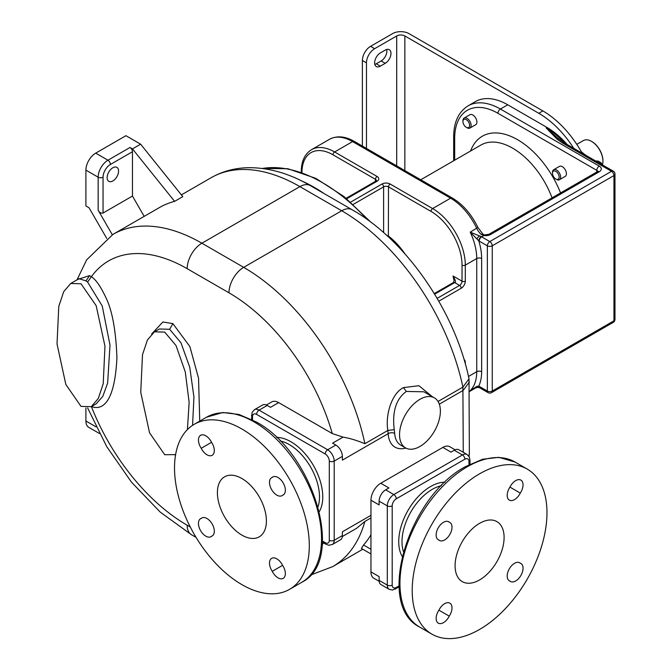 <?xml version="1.0" encoding="UTF-8"?>
<svg xmlns="http://www.w3.org/2000/svg" width="672" height="672" viewBox="0 0 672 672"><rect width="100%" height="100%" fill="white"/><g stroke="black" fill="none" stroke-linecap="round" stroke-linejoin="round"><path stroke-width="1.01" d="M475.432 101.606A64.688 37.346 60 0 1 507.772 104.807L500.422 109.049A64.688 37.346 -120 0 0 468.082 105.848L475.432 101.606M573.77 148.336A76.238 44.016 -120 0 0 538.81 113.299L404.855 35.96A5.779 3.335 180 0 0 396.69 35.96L374.632 48.686A11.55 6.67 120 0 0 366.467 62.84L366.467 148.436M507.772 104.807L546.983 127.445A64.688 37.346 60 0 1 567.176 144.539M557.054 139.146L562.439 142.968A3.469 1.999 120 0 1 564.169 142.8L558.953 139.087A3.469 1.999 120 0 0 557.054 139.146L546.16 127.915L558.718 138.936M582.145 153.174A76.238 44.016 -120 0 0 542.892 110.939L408.937 33.6A11.55 6.67 180 0 0 392.608 33.6L370.549 46.334A11.55 6.67 -60 0 0 362.384 60.48L362.384 146.076M386.702 49.484A8.089 4.67 -60 0 1 381.167 60.95L376.27 63.781A8.089 4.67 -60 0 1 374.825 64.403M385.258 63.311A8.089 4.67 -60 0 0 390.533 56.188A8.089 4.67 -60 0 0 389.298 49.703A8.089 4.67 -60 0 0 385.258 50.106L380.352 52.937A8.089 4.67 -60 0 0 375.068 60.06A8.089 4.67 -60 0 0 376.312 66.536A8.089 4.67 -60 0 0 380.352 66.142L385.258 63.311L381.167 60.95M576.803 144.371L583.405 140.557A16.17 9.341 60 0 1 591.494 141.355L591.494 141.355A16.17 9.341 60 0 1 602.927 161.162A16.17 9.341 60 0 1 602.389 164.867M598.643 162.7A4.62 2.671 -60 0 1 600.751 162.582L598.063 161.036L595.72 161.011M591.906 141.59L591.494 141.355L591.906 141.59A15.59 9.005 60 0 1 602.927 160.692A15.59 9.005 60 0 1 602.927 160.919M600.751 162.582A4.62 2.671 -60 0 1 601.7 164.464M585.085 154.871L581.33 151.721M585.648 155.198L585.329 154.728M466.276 127.327L467.032 127.764A5.779 3.335 -120 0 0 469.921 128.05L475.7 124.706A5.779 3.335 -120 0 0 476.902 122.069A5.779 3.335 -120 0 0 474.373 116.256A5.779 3.335 -120 0 0 469.93 114.71L464.142 118.045A5.779 3.335 -120 0 0 462.949 120.691L462.949 121.556A4.712 2.722 -120 0 0 466.276 127.327A4.712 2.722 -120 0 0 469.61 125.404A4.712 2.722 -120 0 0 466.276 119.633A4.712 2.722 -120 0 0 462.949 121.556M555.803 179.012L556.55 179.449A5.779 3.335 -120 0 0 559.44 179.735L565.219 176.392A5.779 3.335 -120 0 0 566.42 173.754A5.779 3.335 -120 0 0 563.9 167.941A5.779 3.335 -120 0 0 559.448 166.396L553.661 169.73A5.779 3.335 -120 0 0 552.468 172.376L552.468 173.242A4.712 2.722 -120 0 0 555.803 179.012A4.712 2.722 -120 0 0 559.138 177.089A4.712 2.722 -120 0 0 555.803 171.318A4.712 2.722 -120 0 0 552.468 173.242M346.71 198.744L377.084 181.205A5.779 3.335 0 0 0 377.084 176.484L334.614 151.964L352.582 141.59A46.208 26.678 60 0 0 329.482 139.306C336.89 135.458 345.173 136.164 354.312 141.422L452.332 198.005C462.958 204.448 471.484 214.259 477.91 227.447L483.067 234.352A3.469 1.487 130.4 0 0 481.387 234.562L483.924 235.528L481.639 236.846L489.804 241.567L611.503 171.301L562.439 142.968M438.791 301.19L461.219 288.246A5.779 3.335 120 0 0 465.301 281.173L465.301 265.146L476.734 258.544A46.208 26.678 -120 0 0 470.198 232.134L481.32 236.653A11.55 6.67 -120 0 0 481.639 236.846A3.469 1.999 -60 0 0 479.186 241.088L478.775 240.845A3.469 1.924 -58.1 0 1 481.32 236.653M473.928 388.433L472.13 389.332C476.515 387.559 478.598 386.946 478.372 387.5A3.469 2.369 108.6 0 0 478.456 387.509L479.59 387.752A3.469 2.075 118 0 0 479.758 387.828M438.035 401.47L462.899 387.114L469.006 378.848C455.263 311.732 406.392 240.374 352.094 209.731A20.79 12.004 120 0 0 341.704 210.756A177.887 102.707 60 0 1 462.899 387.114L463.26 452.298M432.323 396.673L418.916 385.711L403.402 387.618C391.978 393.296 385.148 414.422 387.828 430.45L388.172 433.7A4.62 2.848 176.5 0 1 394.699 433.44A28.879 16.674 120 0 0 400.63 445.066L405.527 447.896A28.879 16.674 120 0 0 419.966 446.46A28.879 16.674 120 0 0 438.833 421.016A28.879 16.674 120 0 0 434.406 397.874A28.879 16.674 120 0 0 419.966 399.302A28.879 16.674 120 0 0 401.1 424.754A28.879 16.674 120 0 0 405.527 447.896M434.406 397.874L423.898 391.81L406.342 391.44C396.102 398.899 392.062 411.642 394.237 429.677L394.699 433.44M469.35 382.024L463.26 390.348L439.312 404.166M468.821 456.112L469.35 453.314L469.006 378.84M322.476 541.078L325.223 542.665A5.779 3.335 -120 0 0 329.305 540.305A3.469 1.999 0 0 0 334.202 540.305L342.376 535.592L342.376 531.821L370.961 515.315L370.961 500.22A13.86 8.005 -60 0 1 380.764 483.244L442.84 447.409A13.86 8.005 -60 0 1 449.77 446.72L455.12 449.812M405.863 448.073A33.499 19.337 -60 0 1 388.172 433.7L342.376 460.135L342.376 456.364A9.24 5.334 60 0 0 335.84 445.049L332.573 443.159L343.039 437.119L332.287 433.566L278.662 402.604A13.86 8.005 -120 0 0 271.732 401.923L266.381 405.006M342.317 536.542L356.614 528.284L364.888 521.438L370.961 517.927M379.184 581.339L373.834 578.248A13.86 8.005 -60 0 1 370.961 571.906L370.961 515.315M370.961 553.955L361.402 548.436L363.552 544.992L370.961 549.268M370.961 534.82A177.887 102.707 60 0 1 363.552 544.992M174.628 201.356L182.792 196.644L140.624 144.186L132.46 148.898L174.628 201.356A177.887 102.707 60 0 0 159.499 207.522L112.938 234.402L86.638 259.862L76.986 279.871M91.358 406.51C98.246 409.189 114.391 410.306 116.928 357.664C115.895 330.28 112.174 310.153 105.748 297.284C100.506 286.23 95.71 279.376 91.358 276.738L89.569 275.621L77.801 279.401M199.735 421.134L198.551 378.269L189.882 346.592L172.889 323.618L162.884 321.989L151.637 334.018M91.266 406.669L96.163 403.838L102.824 396.354L107.646 383.032L109.998 345.097L102.228 305.97L87.604 282.072L86.008 280.879L79.019 278.695L70.728 283.483L63.697 291.673L58.775 306.398L57.028 343.972L65.831 384.46L81.001 406.384L91.266 406.669L98.297 398.479L103.219 383.754L104.966 346.172L96.172 305.693L81.001 283.769L70.728 283.483M278.662 402.604L270.497 407.324L267.229 405.434A9.24 5.334 60 0 0 262.609 404.981L254.436 409.693L252.109 412.331L251.513 419.404M394.237 429.677L387.828 430.45L364.888 443.696C356.832 440.387 349.549 438.194 343.039 437.119M342.376 535.592A9.24 5.334 60 0 1 340.46 539.818L332.287 544.538A9.24 5.334 -120 0 0 334.202 540.305L334.202 461.084L342.376 456.364M241.903 584.632A95.298 55.02 -120 0 0 289.556 589.352A95.298 55.02 -120 0 0 304.164 512.988A95.298 55.02 -120 0 0 241.903 429.013A95.298 55.02 -120 0 0 194.258 424.292A95.298 55.02 -120 0 0 179.651 500.657A95.298 55.02 -120 0 0 241.903 584.632M266.406 520.968A34.65 20.009 -120 0 0 251.286 486.1A34.65 20.009 -120 0 0 224.582 476.809A34.65 20.009 -120 0 0 217.4 492.677A34.65 20.009 -120 0 0 232.529 527.554A34.65 20.009 -120 0 0 259.232 536.836A34.65 20.009 -120 0 0 266.406 520.968M201.222 518.381A10.399 6.006 60 0 1 201.768 517.994A10.399 6.006 60 0 1 212.159 524A10.399 6.006 60 0 1 212.159 536.004A10.399 6.006 60 0 1 211.554 536.281A10.399 6.006 60 0 1 211.008 536.668A10.399 6.006 60 0 1 200.609 530.67A10.399 6.006 60 0 1 200.609 518.658A10.399 6.006 60 0 1 201.222 518.381L202.373 517.717M272.261 571.326A10.399 6.006 60 0 1 271.648 558.34A10.399 6.006 60 0 1 282.593 565.362A10.399 6.006 60 0 1 283.206 578.348A10.399 6.006 60 0 1 272.261 571.326L282.593 565.362M282.593 495.264A10.399 6.006 60 0 1 282.047 495.65A10.399 6.006 60 0 1 271.648 489.653A10.399 6.006 60 0 1 271.648 477.649A10.399 6.006 60 0 1 272.261 477.372A10.399 6.006 60 0 1 272.807 476.977A10.399 6.006 60 0 1 283.206 482.983A10.399 6.006 60 0 1 283.206 494.987A10.399 6.006 60 0 1 282.593 495.264L283.744 494.6M211.554 442.319A10.399 6.006 60 0 1 212.159 455.305A10.399 6.006 60 0 1 201.222 448.283A10.399 6.006 60 0 1 200.609 435.296A10.399 6.006 60 0 1 211.554 442.319L201.222 448.283M211.554 536.281L212.705 535.609M272.261 477.372L273.412 476.7M187.421 429.584L189.134 402.368L185.287 371.969L176.022 345.542L164.716 332.102L154.451 331.817L147.42 340.007L142.498 354.732L140.75 392.314L149.545 432.793L164.716 454.717L175.61 454.616M106.739 238.417L89.048 207.782L85.898 205.96L85.898 170.117A13.86 8.005 -60 0 1 95.701 153.14L125.924 135.694L140.624 144.186M132.46 151.729L110.401 164.464A10.399 6.006 120 0 0 103.051 177.19L103.051 213.032L132.46 196.056L132.46 151.729A3.469 1.999 60 0 0 130.007 147.487L132.46 148.898M118.574 171.066A8.089 4.67 120 0 0 116.894 167.362A8.089 4.67 120 0 0 110.662 169.529A8.089 4.67 120 0 0 107.134 177.668A8.089 4.67 120 0 0 108.814 181.364A8.089 4.67 120 0 0 115.038 179.197A8.089 4.67 120 0 0 118.574 171.066M144.178 216.367L132.46 196.056M112.325 234.763L98.154 210.202C99.548 212.604 101.178 213.553 103.051 213.032M99.448 433.507L88.771 427.342A13.86 8.005 -60 0 1 85.898 421L85.898 407.971M468.972 464.722L468.972 461.555A3.469 1.999 0 0 0 469.988 460.135L469.4 457.153L467.065 454.49A9.24 5.334 120 0 0 462.437 454.952L393.834 494.567A9.24 5.334 120 0 0 387.299 505.882L379.126 501.169L379.126 504.941L370.961 500.22M370.961 571.906L379.126 576.618L379.126 580.39A9.24 5.334 -60 0 0 381.041 584.623L389.206 589.336L392.658 590.033L399.084 587.017M380.764 483.244L388.928 487.964L385.661 489.846A9.24 5.334 -60 0 0 379.126 501.169M468.972 461.555A5.779 3.335 120 0 0 464.89 459.194A3.469 1.999 -120 0 0 462.437 454.952L454.272 450.232L451.004 452.122L442.84 447.409M454.272 450.232A9.24 5.334 -60 0 1 458.892 449.778L467.065 454.49M479.59 629.437A95.298 55.02 120 0 0 541.85 545.454A95.298 55.02 120 0 0 527.243 469.098A95.298 55.02 120 0 0 479.59 473.81A95.298 55.02 120 0 0 417.337 557.794A95.298 55.02 120 0 0 431.945 634.158A95.298 55.02 120 0 0 479.59 629.437M504.101 537.474A34.65 20.009 120 0 0 496.919 521.615A34.65 20.009 120 0 0 470.215 530.897A34.65 20.009 120 0 0 455.087 565.774A34.65 20.009 120 0 0 462.269 581.633A34.65 20.009 120 0 0 488.972 572.351A34.65 20.009 120 0 0 504.101 537.474M438.908 610.168A10.399 6.006 -60 0 1 449.845 603.145A10.399 6.006 -60 0 1 449.24 616.132A10.399 6.006 -60 0 1 438.295 623.154A10.399 6.006 -60 0 1 438.908 610.168L449.24 616.132M509.947 581.078A10.399 6.006 -60 0 1 509.334 580.801A10.399 6.006 -60 0 1 509.334 568.798A10.399 6.006 -60 0 1 519.733 562.792A10.399 6.006 -60 0 1 520.279 563.186A10.399 6.006 -60 0 1 520.892 563.464A10.399 6.006 -60 0 1 520.892 575.467A10.399 6.006 -60 0 1 510.493 581.465A10.399 6.006 -60 0 1 509.947 581.078L508.796 580.415M520.279 493.088A10.399 6.006 -60 0 1 509.334 500.102A10.399 6.006 -60 0 1 509.947 487.116A10.399 6.006 -60 0 1 520.892 480.102A10.399 6.006 -60 0 1 520.279 493.088L509.947 487.116M449.24 522.169A10.399 6.006 -60 0 1 449.845 522.446A10.399 6.006 -60 0 1 449.845 534.45A10.399 6.006 -60 0 1 439.454 540.456A10.399 6.006 -60 0 1 438.908 540.061A10.399 6.006 -60 0 1 438.295 539.784A10.399 6.006 -60 0 1 438.295 527.78A10.399 6.006 -60 0 1 448.694 521.783A10.399 6.006 -60 0 1 449.24 522.169L448.081 521.506M520.279 563.186L519.128 562.514M438.908 540.061L437.749 539.398M388.357 236.88L388.517 186.858A2.31 1.336 -60 0 1 390.155 184.036A5.779 3.335 0 0 0 381.99 184.036L350.675 202.112M434.288 293.588L453.524 282.475L454.062 280.736L453.046 275.99L462.034 281.173L462.034 265.146A43.898 25.343 -120 0 0 430.996 211.386A2.31 1.336 -60 0 1 432.625 208.555L450.601 198.181A46.208 26.678 60 0 1 476.734 228.362A11.55 6.67 -120 0 0 481.387 234.562M453.524 282.475A2.31 1.336 60 0 1 454.684 282.593C456.145 282.551 455.599 280.35 453.046 275.99M468.493 376.48L476.734 371.717A46.208 26.678 -120 0 1 470.198 390.583L476.902 386.375L478.775 386.106L487.351 391.054A3.469 1.999 0 0 0 492.257 391.054L613.956 320.788L613.956 175.543A3.469 1.999 -120 0 0 611.503 171.301A3.469 1.999 120 0 1 613.242 171.125L564.169 142.8M476.902 386.375A3.469 2.369 108.6 0 0 478.372 387.5M477.91 227.447L470.198 232.134L478.775 240.845A49.669 28.678 -120 0 1 481.639 258.544A3.469 1.999 0 0 0 476.734 258.544L476.734 371.717A3.469 1.999 0 0 1 481.639 371.717L481.639 258.544M476.902 239.005A3.469 1.546 -50.7 0 1 479.606 235.889M469.921 128.05A5.779 3.335 -120 0 0 471.114 125.404A5.779 3.335 -120 0 0 468.594 119.591A5.779 3.335 -120 0 0 464.142 118.045M559.44 179.735A5.779 3.335 -120 0 0 560.633 177.089A5.779 3.335 -120 0 0 558.113 171.276A5.779 3.335 -120 0 0 553.661 169.73M404.855 170.596L404.855 35.96M546.983 127.445L546.16 127.915A64.688 37.346 -120 0 1 564.614 143.052M483.067 234.352L484.453 234.931A3.469 0.731 98.8 0 0 483.924 235.528A6.93 3.998 0 0 0 490.619 234.486L599.256 171.772A6.93 3.998 0 0 0 599.256 166.11L500.422 109.049A3.469 1.999 -60 0 0 497.969 113.299A61.219 35.347 -120 0 0 454.684 138.289A3.469 1.999 180 0 1 453.667 136.878L453.667 160.776M538.81 113.299L542.892 110.939M366.467 62.84L362.384 60.48M374.632 48.686L370.549 46.334M396.69 165.883L396.69 35.96M380.352 66.142L376.27 63.781M454.684 138.289L454.684 160.188M597.769 171.436A3.469 1.999 0 0 0 596.803 170.352L497.969 113.299M599.256 166.11A3.469 1.999 -60 0 0 596.803 170.352L596.803 172.015M470.568 151.015A70.459 40.681 60 0 1 512.795 137.206A70.459 40.681 60 0 1 560.549 192.94M552.056 197.845A63.529 36.683 -120 0 0 480.908 145.043L420.756 179.777M597.82 171.772L597.937 171.284L597.517 171.595A3.469 1.999 60 0 1 599.256 171.772M484.453 234.931L488.888 234.318A3.469 1.999 60 0 1 490.619 234.486M479.186 241.088L487.351 245.809A3.469 1.999 -60 0 1 489.804 241.567A3.469 1.999 -120 0 1 492.257 245.809A3.469 1.999 180 0 1 487.351 245.809L487.351 391.054A3.469 1.999 120 0 0 488.074 392.641A3.469 3.469 0 0 0 491.534 392.641L613.242 322.375A3.469 3.469 0 0 0 614.972 319.376L614.972 174.132A3.469 1.999 180 0 1 613.956 175.543L492.257 245.809L492.257 391.054A3.469 1.999 60 0 1 491.534 392.641M479.186 386.341A3.469 1.999 120 0 0 479.9 387.929L479.59 387.752A3.469 2.075 118 0 1 478.775 386.106A49.669 28.678 -120 0 0 481.639 371.717M613.242 322.375A3.469 1.999 60 0 0 613.956 320.788A3.469 1.999 0 0 0 614.972 319.376M475.541 387.853A46.208 26.678 60 0 1 473.701 389.096L469.35 391.608M452.332 198.005A3.469 1.999 120 0 0 450.601 198.181L352.582 141.59A3.469 1.999 120 0 1 354.312 141.422M462.034 265.146A2.31 1.336 0 0 0 465.301 265.146A46.208 26.678 -120 0 0 432.625 208.555L390.155 184.036M465.301 363.846L465.301 362.284A5.779 3.335 120 0 0 464.075 359.629M376.463 180.65A3.469 1.999 0 0 0 375.455 179.315L332.976 154.795A2.31 1.336 -60 0 1 334.614 151.964A46.208 26.678 -120 0 0 311.514 149.68C304.735 153.955 301.316 161.322 301.266 171.772L301.266 172.267M430.996 211.386L388.517 186.858A3.469 1.999 0 0 0 383.62 186.858L353.254 204.389M405.124 254.092A53.71 31.013 -120 0 0 388.517 236.09A3.469 1.999 0 0 0 386.929 235.561M437.153 298.368L459.581 285.424A3.469 1.999 120 0 0 462.034 281.173A2.31 1.336 0 0 0 465.301 281.173M434.641 294.16L454.684 282.593L459.581 285.424A2.31 1.336 60 0 1 461.219 288.246M324.08 193.553A155.938 90.031 -120 0 0 301.157 180.701M367.181 219.484A155.938 90.031 -120 0 0 262.391 168.47M181.381 194.888L210.958 177.811C222.482 171.259 235.091 167.882 248.791 167.681C269.186 167.622 289.682 173.594 310.296 185.598A20.79 12.004 120 0 0 299.897 186.623L341.704 210.756L243.684 267.347L201.886 243.214A177.887 102.707 -120 0 0 112.938 234.402M364.888 443.696A177.887 102.707 -120 0 0 243.684 267.347A20.79 12.004 -60 0 0 228.984 292.816L187.177 268.682A20.79 12.004 -60 0 1 201.886 243.214L299.897 186.623A177.887 102.707 60 0 0 210.958 177.811M403.402 387.618L406.342 391.44M310.607 575.039L332.632 566.647A177.887 102.707 -120 0 0 364.888 521.438M187.177 268.682A157.097 90.703 -120 0 0 91.358 276.738L87.604 282.072M332.287 433.566A157.097 90.703 -120 0 0 228.984 292.816M322.241 544.614A157.097 90.703 -120 0 0 323.61 542.909M91.392 406.594A157.097 90.703 -120 0 0 187.177 525.218L190.268 526.999M187.177 525.218A20.79 12.004 120 0 0 191.486 534.736L160.213 512.089L131.477 482.152L106.798 446.729L87.62 407.921M89.569 275.621L86.008 280.879M329.305 540.305L329.305 461.084A5.779 3.335 -120 0 0 325.223 454.003L256.612 414.397A5.779 3.335 -120 0 0 252.521 416.749L252.521 419.924L252.521 416.749A3.469 1.999 180 0 1 251.513 415.338M329.305 461.084A3.469 1.999 0 0 0 334.202 461.084A9.24 5.334 -120 0 0 327.667 449.761L335.84 445.049M325.223 454.003A3.469 1.999 -60 0 1 327.667 449.761L259.056 410.155L267.229 405.434M319.318 511.577A45.049 26.006 -120 0 0 290.917 441.748A45.049 26.006 -120 0 0 276.503 437.405M325.223 542.665A3.469 1.999 120 0 0 325.937 544.253L328.818 545.236L332.287 544.538M256.612 414.397A3.469 1.999 -60 0 1 259.056 410.155A9.24 5.334 -120 0 0 254.436 409.693M318.058 506.738A42.739 24.679 -120 0 0 289.279 444.578A42.739 24.679 -120 0 0 280.056 440.916M301.804 582.28C346.433 560.381 313.034 451.651 255.889 421.772L238.938 414.464L222.726 412.524L206.506 417.22A95.298 55.02 60 0 1 254.159 421.94A95.298 55.02 60 0 1 316.411 505.915A95.298 55.02 60 0 1 301.804 582.28L289.556 589.352M172.889 323.618L169.621 329.28L159.348 328.994L154.451 331.817M192.562 425.342L193.939 397.051L189.756 367.282L180.986 342.829L169.621 329.28M130.007 147.487L107.948 160.213A13.86 8.005 120 0 0 98.154 177.19L98.154 210.202M95.701 153.14L107.948 160.213A3.469 1.999 -120 0 1 110.401 164.464M85.898 170.117L98.154 177.19A3.469 1.999 180 0 0 103.051 177.19M85.898 421L96.088 426.88M464.89 459.194L396.278 498.809A5.779 3.335 120 0 0 392.196 505.882A3.469 1.999 180 0 1 387.299 505.882L387.299 585.11L379.126 580.39M396.278 498.809A3.469 1.999 -120 0 0 393.834 494.567L385.661 489.846M392.196 505.882L392.196 585.11A3.469 1.999 180 0 1 387.299 585.11A9.24 5.334 120 0 0 389.206 589.336M392.196 585.11A5.779 3.335 120 0 0 396.278 587.462A3.469 1.999 60 0 1 395.564 589.05M396.278 587.462L399.025 585.883M444.998 482.202A45.049 26.006 120 0 0 430.584 486.545A45.049 26.006 120 0 0 402.175 556.374M441.445 485.713A42.739 24.679 120 0 0 432.222 489.376A42.739 24.679 120 0 0 403.444 551.536M514.987 462.017L498.868 457.33L482.622 459.245L465.612 466.57C408.467 496.448 375.068 605.178 419.689 627.085A95.298 55.02 -60 0 1 405.082 550.721A95.298 55.02 -60 0 1 467.342 466.738A95.298 55.02 -60 0 1 514.987 462.017L527.243 469.098M346.147 198.282L375.934 181.087A2.31 1.336 60 0 1 377.084 181.205M332.976 154.795A43.898 25.343 -120 0 0 301.938 172.502M377.084 176.484A2.31 1.336 -60 0 0 375.455 179.315L375.455 181.364M301.484 172.343A2.31 1.336 180 0 1 301.266 171.772M383.62 232.596L383.62 186.858A2.31 1.336 -120 0 0 381.99 184.036M602.927 160.692L602.927 161.162M468.082 105.848C458.539 111.88 453.734 122.228 453.667 136.878M488.888 234.318L597.517 171.595M614.972 174.132A3.469 3.469 0 0 0 613.242 171.125M479.9 387.929L488.074 392.641M475.591 387.836L473.701 389.096M329.482 139.306L311.514 149.68M370.843 222.18L344.03 196.568L315.79 178.349L287.893 168.731L262.088 168.428M310.296 185.598L352.094 209.731M332.632 566.647L362.788 549.234M469.048 456.464L469.35 453.382M191.486 534.736L196.056 537.373M322.417 542.22L325.937 544.253M206.506 417.22L194.258 424.292M174.989 455.003L175.602 454.65M469.988 464.201L469.988 460.135M419.689 627.085L431.945 634.158M375.934 181.087L376.471 180.734M558.953 139.087L557.348 137.693"/></g></svg>
